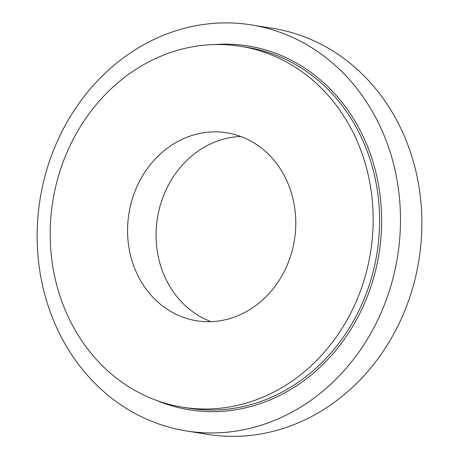 <?xml version="1.0" encoding="UTF-8"?>
<svg xmlns="http://www.w3.org/2000/svg" width="459" height="459" viewBox="0 0 459 459"><rect width="100%" height="100%" fill="white"/><g stroke="black" fill="none" stroke-linecap="round" stroke-linejoin="round"><path stroke-width="0.69" d="M211.083 321.639A95.185 83.808 99.1 0 1 164.098 194.352A95.185 83.808 99.1 0 1 240.786 136.484M251.377 24.906L272.761 28.338A205.603 181.03 99.1 0 1 418.935 260.024A205.603 181.03 99.1 0 1 207.623 434.357L186.234 430.926A205.603 181.03 99.1 0 1 54.443 148.005A205.603 181.03 99.1 0 1 251.377 24.906A205.603 181.03 99.1 0 1 397.546 256.592A205.603 181.03 99.1 0 1 186.234 430.926M135.583 189.774A95.185 83.808 99.1 0 1 226.752 132.789A95.185 83.808 99.1 0 1 294.426 240.051A95.185 83.808 99.1 0 1 196.595 320.761A95.185 83.808 99.1 0 1 135.583 189.774M65.58 155.739A182.757 160.914 99.1 0 1 240.625 46.319A182.757 160.914 99.1 0 1 370.556 252.266A182.757 160.914 99.1 0 1 182.722 407.225A182.757 160.914 99.1 0 1 65.58 155.739M240.625 46.319L247.045 47.352A182.757 160.914 99.1 0 1 376.977 253.293A182.757 160.914 99.1 0 1 189.142 408.252L182.722 407.225M214.169 44.586A184.283 162.256 99.1 0 1 379.014 253.62A184.283 162.256 99.1 0 1 157.053 400.598"/></g></svg>
